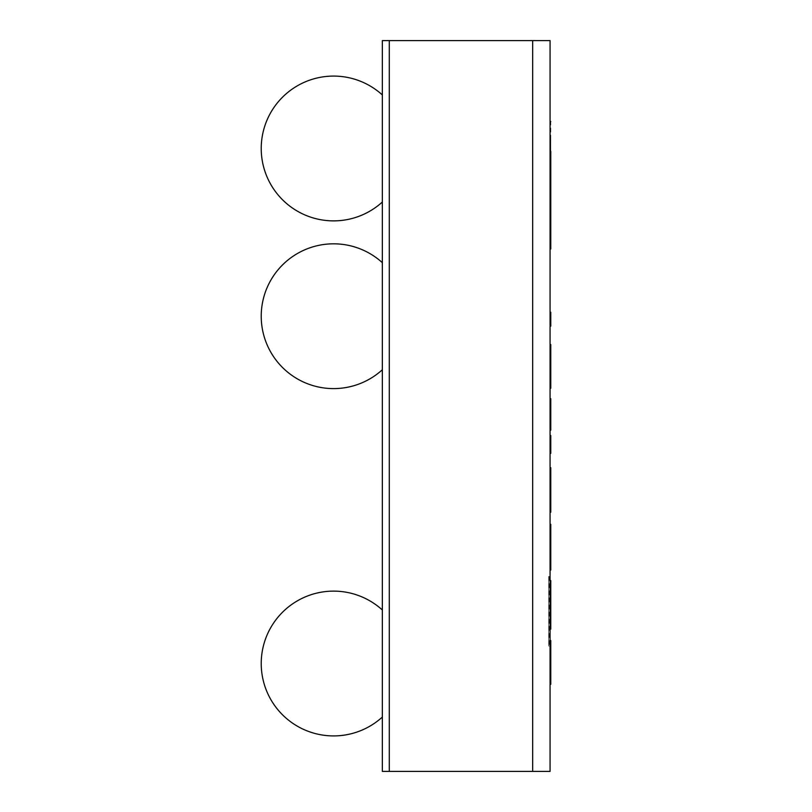 <?xml version="1.0" encoding="UTF-8"?>
<svg xmlns="http://www.w3.org/2000/svg" width="812" height="812" viewBox="0 0 812 812"><rect width="100%" height="100%" fill="white"/><g stroke="black" fill="none" stroke-linecap="round" stroke-linejoin="round"><path stroke-width="0.61" stroke-dasharray="4.06 3.04" d="M382.34 40.6L550.069 40.6L550.069 771.4L532.672 771.4L532.672 40.6L532.672 771.4L389.293 771.4L389.293 40.6L389.293 771.4L382.34 771.4L382.34 40.6M549.379 576.52L549.379 646.119L549.379 576.52L548.679 576.52L548.679 646.119L548.679 576.52L550.069 576.52L550.069 646.119L550.069 576.52M548.679 576.52L548.679 646.119L548.679 576.52M382.34 717.057L382.34 609.985L382.34 717.057A72.38 72.38 0 0 1 261.231 663.516A72.38 72.38 0 0 1 382.34 609.985L382.34 717.057L382.34 609.985M382.34 94.943L382.34 202.015L382.34 94.943A72.38 72.38 0 0 0 261.231 148.484A72.38 72.38 0 0 0 382.34 202.015L382.34 94.943L382.34 202.015M382.34 369.744L382.34 262.682L382.34 369.744M550.069 437.972L550.069 451.208L550.069 437.972L550.769 437.972L550.769 451.208L550.769 437.972M550.069 451.208L550.769 451.208M550.069 200.27L550.069 166.287L550.069 212.988L550.069 200.27L550.769 200.27L550.769 166.287L550.769 200.27M550.069 212.988L550.769 212.988M550.069 179.137L550.769 179.137M550.069 166.287L550.769 166.287M550.069 326.13L550.769 326.13L550.769 312.234L550.069 312.234L550.069 326.13L550.069 312.234M550.069 375.195L550.069 344.542L550.069 375.195L550.769 375.195M550.069 357.686L550.769 357.686L550.069 357.686L550.769 357.686L550.769 344.542L550.069 344.542M550.069 388.258L550.769 388.258L550.769 357.686M550.069 201.741L550.069 138.253L550.069 248.959L550.069 201.741L550.769 201.741L550.769 240.585L550.769 121.506M550.069 229.319L550.769 229.319L550.769 201.741M550.769 248.959L550.769 229.319M550.769 151.336L550.069 151.336L550.069 121.506M550.069 155.194L550.769 155.194L550.769 139.299L550.069 139.299L550.069 155.194M550.069 240.585L550.769 240.585M550.069 220.539L550.769 220.539M550.069 202.574L550.769 202.574M550.769 159.142L550.769 195.144L550.769 159.142L550.069 159.142L550.069 195.144L550.069 159.142M550.069 419.185L550.769 419.185L550.069 419.185L550.069 429.254L550.069 419.185L550.769 419.185L550.769 398.682L550.069 398.682L550.069 430.147L550.069 405.848L550.769 405.848L550.069 405.848L550.069 398.682M550.069 405.848L550.769 405.848M550.069 430.147L550.769 430.147M550.069 429.254L550.769 429.254L550.769 419.185M550.769 453.329L550.769 435.547M550.069 435.547L550.069 453.329L550.069 435.547M550.069 557.154L550.769 557.154L550.069 557.154L550.069 536.762L550.769 536.762L550.769 569.486L550.769 524.339L550.069 524.339L550.069 570.024L550.069 557.154L550.769 557.154L550.769 536.762L550.069 536.762L550.769 536.762L550.069 536.762L550.069 569.486L550.069 524.339M550.069 569.476L550.769 569.486M550.069 536.762L550.769 536.762M550.769 570.024L550.769 557.154M550.069 615.709L550.769 615.709L550.769 593.785L550.769 615.709L550.069 615.709L550.069 593.785L550.769 593.785L550.069 593.785L550.069 615.709M550.069 580.55L550.069 629.107L550.069 580.55L550.769 580.55L550.769 629.107L550.069 629.107M550.069 512.189L550.069 480.887L550.769 480.887L550.769 467.742L550.069 467.742L550.069 512.189L550.769 512.189L550.069 467.742M550.069 498.933L550.769 498.933M550.069 481.333L550.769 481.333M550.069 684.283L550.069 653.711L550.769 653.711L550.769 640.566L550.069 640.566L550.069 684.283L550.769 684.283L550.069 640.566M550.069 671.219L550.769 671.219M550.069 653.711L550.769 653.711M550.069 224.345L550.769 224.345M550.069 216.104L550.769 216.104M549.379 646.119L550.069 646.119M550.069 195.144L550.769 195.144"/><path stroke-width="1.22" d="M382.34 40.6L389.293 40.6L389.293 771.4L550.069 771.4L550.069 40.6L532.672 40.6L532.672 771.4L532.672 40.6L389.293 40.6L389.293 771.4L382.34 771.4L382.34 40.6M382.34 717.057A72.38 72.38 0 0 1 261.231 663.516A72.38 72.38 0 0 1 382.34 609.985M382.34 94.943A72.38 72.38 0 0 0 261.231 148.484A72.38 72.38 0 0 0 382.34 202.015M382.34 369.744A72.38 72.38 0 0 1 261.231 316.213A72.38 72.38 0 0 1 382.34 262.682M550.069 451.208L550.769 451.208L550.769 453.329L550.069 453.329M550.069 437.972L550.769 437.972L550.769 451.208M550.069 326.13L550.769 326.13L550.769 312.234L550.069 312.234M550.069 375.195L550.769 375.195L550.769 388.258L550.069 388.258M550.069 357.686L550.769 357.686L550.769 375.195M550.069 344.542L550.769 344.542L550.769 357.686M550.069 248.959L550.769 248.959L550.769 151.336M550.069 419.185L550.769 419.185L550.769 430.147L550.069 430.147M550.069 405.848L550.769 405.848L550.769 419.185M550.069 398.682L550.769 398.682L550.769 405.848M550.069 429.254L550.769 429.254M550.069 435.547L550.769 435.547L550.769 437.972M550.069 570.024L550.769 570.024L550.769 524.339L550.069 524.339M550.069 629.107L550.769 629.107L550.769 580.55L550.069 580.55M550.069 512.189L550.769 512.189L550.769 498.933L550.069 498.933M550.069 481.333L550.769 481.333L550.769 498.933M550.069 467.742L550.769 467.742L550.769 481.333M550.069 684.283L550.769 684.283L550.769 671.219L550.069 671.219M550.069 653.711L550.769 653.711L550.769 671.219M550.069 640.566L550.769 640.566L550.769 653.711M550.069 121.506L550.769 121.506"/></g></svg>
